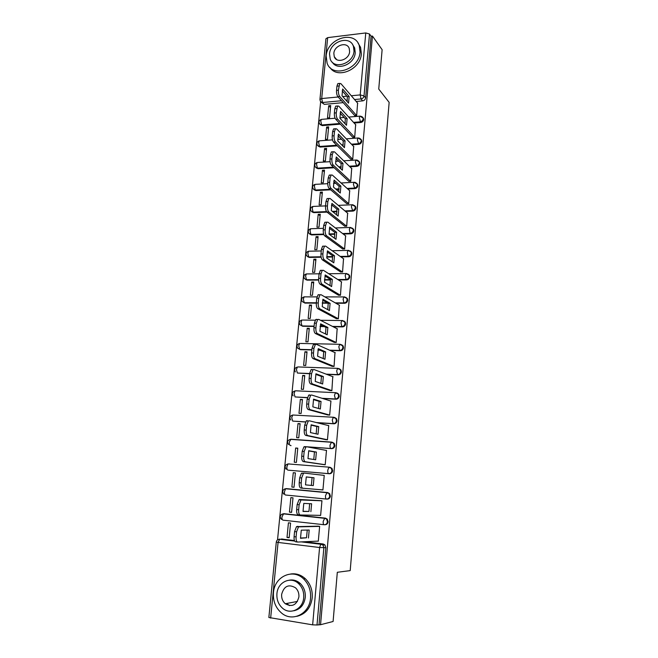 <?xml version="1.0" encoding="UTF-8"?>
<svg xmlns="http://www.w3.org/2000/svg" width="658" height="658" viewBox="0 0 658 658"><rect width="100%" height="100%" fill="white"/><g stroke="black" fill="none" stroke-linecap="round" stroke-linejoin="round"><path stroke-width="0.99" d="M354.127 123.03L360.699 122.495C362.394 122.191 363.405 121.187 363.718 119.485L362.764 117.321M352.03 144.801L358.758 144.324C360.461 144.036 361.464 143.033 361.785 141.314L360.749 139.068M349.9 166.787L356.792 166.375C358.503 166.096 359.515 165.092 359.836 163.365L358.709 161.021M347.728 188.986L354.81 188.632C356.521 188.377 357.541 187.374 357.87 185.622L356.636 183.187M345.508 211.399L352.803 211.111C354.53 210.864 355.55 209.869 355.879 208.101L355.657 206.735L354.53 205.567M343.229 234.026L350.788 233.812C352.515 233.582 353.543 232.578 353.872 230.802L353.634 229.379L352.392 228.17M340.877 256.875L348.74 256.735C350.475 256.521 351.512 255.526 351.841 253.725L351.578 252.236L350.212 250.986M338.434 279.938L346.676 279.889C348.419 279.691 349.456 278.696 349.793 276.878L349.505 275.315L348 274.041M335.868 303.231L344.595 303.272C346.347 303.099 347.383 302.096 347.72 300.27L347.408 298.625L345.754 297.326M333.145 326.738L342.489 326.886C344.249 326.73 345.294 325.735 345.631 323.892L345.286 322.165L343.912 320.972M330.184 350.467L340.367 350.747C342.127 350.607 343.18 349.612 343.517 347.745L343.139 345.935L341.642 344.726M326.829 374.402L338.22 374.846C339.989 374.723 341.041 373.728 341.387 371.852L340.959 369.944L339.339 368.727M322.757 398.518L336.049 399.192C337.825 399.093 338.886 398.09 339.232 396.198L338.763 394.191L337.003 392.974M317.123 422.74L333.861 423.785C335.646 423.703 336.707 422.707 337.06 420.799L336.526 418.685L334.634 417.476M326.483 450.442L306.71 446.782L331.64 448.633C333.433 448.575 334.511 447.58 334.856 445.647L334.272 443.418L332.232 442.242M288.475 470.19L329.411 473.744C331.204 473.702 332.282 472.707 332.635 470.758L331.977 468.406L329.987 467.279M326.664 499.077L327.149 499.109C328.951 499.085 330.036 498.098 330.39 496.132L329.658 493.64L327.725 492.579L328.975 493.59L329.707 496.083C329.354 498.048 328.268 499.044 326.458 499.068L285.482 495.013C284.684 494.767 284.33 493.673 284.437 491.715L285.638 488.754C282.537 489.725 281.92 491.526 283.787 494.15M324.789 524.739L324.863 524.739C326.681 524.739 327.766 523.752 328.12 521.769L327.297 519.137L325.455 518.142L324.756 518.134L326.615 519.129L327.429 521.761C327.075 523.752 325.99 524.747 324.172 524.747C323.415 524.549 323.094 523.447 323.193 521.432L324.756 518.134L283.664 513.692L281.969 516.908C281.863 518.882 282.216 519.968 283.03 520.165L324.057 524.73M320.652 101.735L277.536 539.864M299.546 583.473L296.651 582.124M319.944 99.424L325.932 38.756L327.676 37.629L365.766 32.941L369.525 34.027L371.087 36.223L365.634 97.861C365.322 99.547 364.318 100.551 362.632 100.871L356.184 101.464M343.205 102.648L324.336 104.367L320.356 101.242L319.936 99.506L321.696 98.544L338.171 96.989M382.125 49.704L372.453 36.058L320.545 624.713L333.096 621.489L337.315 572.287L350.204 570.601L389.149 102.385L378.745 89.06L382.125 49.704M371.087 36.223L372.453 36.058M281.155 539.034L294.422 540.514M304.588 541.74L323.152 543.977L321.17 544.084L322.938 545.005L323.859 547.801L317 624.993L312.64 624.845L268.859 617.5L276.294 542.085L278.079 542.431L270.644 618.109M317 624.993L320.545 624.713M317.658 541.131L318.308 541.213L319.648 526.326L317.427 526.178M287.011 537.471L289.166 537.726L290.573 523.061L288.426 522.822L287.011 537.471L289.199 537.397M289.454 512.13L291.601 512.36L292.999 497.843L290.861 497.629L289.454 512.13L291.617 512.187M319.549 515.354L320.627 515.469L321.951 500.738L319.747 500.606M293.262 472.699L291.881 487.052L294.019 487.233L295.393 472.88L293.262 472.699L295.393 472.946M291.881 487.052L294.011 487.249M320.734 489.725L322.922 489.963M320.726 489.782L322.922 489.988L324.238 475.405L304.235 473.094L303.437 473.357L301.668 477.963L301.2 482.914C301.035 486.048 301.57 487.817 302.803 488.228L300.821 488.047C299.587 487.627 299.045 485.859 299.217 482.733L299.686 477.782L301.463 473.184L304.235 473.094M295.648 448.016L294.274 462.229L296.404 462.401L297.77 448.18L295.648 448.016L297.753 448.386M323.012 464.499L325.192 464.77L326.491 450.343L325.611 450.278M312.32 440.819L312.978 440.95M298.008 423.587L296.651 437.652L298.765 437.8L300.122 423.719L298.008 423.587L300.089 424.081M325.274 439.56L327.445 439.815L328.729 425.537L328.153 425.496M323.489 441.707L322.848 441.567M300.344 399.398L298.995 413.323L301.109 413.446L302.45 399.513L300.344 399.398L302.4 400.006M327.511 414.877L329.666 415.116L330.941 400.977L330.497 400.952M302.655 375.455L301.323 389.24L303.42 389.339L304.753 375.537L302.655 375.455L304.687 376.179M329.724 390.441L331.871 390.663L332.759 376.656M304.942 351.75L303.626 365.396L305.715 365.47L307.031 351.808L304.942 351.75L306.957 352.589M331.912 366.259L334.058 366.457L334.971 352.598M307.204 328.276L305.904 341.79L307.985 341.839L309.285 328.317L307.204 328.276L309.202 329.222M334.083 342.308L336.213 342.497L337.151 328.778M309.449 305.041L308.158 318.414L310.239 318.439L311.522 305.049L309.449 305.041L311.423 306.093M336.23 318.604L338.352 318.776L339.298 305.205M311.67 282.027L310.395 295.277L312.46 295.277L313.734 282.011L311.67 282.027L313.627 283.187M338.36 295.138L340.466 295.294L341.42 281.854M313.874 259.236L312.608 272.354L314.664 272.338L315.93 259.203L313.874 259.236L315.807 260.494M340.457 271.902L342.563 272.042L343.517 258.742M316.054 236.666L314.795 249.662L316.852 249.612L318.102 236.609L316.054 236.666L317.962 238.031M342.547 248.897L344.636 249.02L345.59 235.852M318.209 214.319L316.967 227.183L319.015 227.117L320.249 214.237L318.209 214.319L320.101 215.783M344.611 226.113L346.692 226.229L347.638 213.184M320.347 192.177L319.114 204.926L321.153 204.835L322.379 192.078L320.347 192.177L322.223 193.74M346.651 203.552L348.732 203.651L349.669 190.738M322.461 170.257L321.244 182.875L323.275 182.768L324.493 170.134L322.461 170.257L324.32 171.911M348.674 181.213L350.747 181.295L351.685 168.514M324.559 148.535L323.349 161.046L325.373 160.914L326.582 148.395L324.559 148.535L326.393 150.287M350.681 159.088L352.737 159.162L353.675 146.504M326.631 127.027L325.439 139.414L327.454 139.266L328.646 126.871L326.631 127.027L328.457 128.869M352.663 137.177L354.711 137.234L355.641 124.699M328.696 105.724L327.511 117.988L329.518 117.815L330.694 105.535L328.696 105.724L330.497 107.657M354.629 115.479L356.669 115.52L357.598 103.109M340.342 124.148L322.264 125.612L319.426 123.737C318.546 121.59 319.196 120.143 321.384 119.386L320.75 121.08L321.63 124.979L339.734 123.507M343.098 145.434L342.3 145.492M337.332 145.846L320.175 147.063L317.337 145.212C316.424 143.057 317.082 141.593 319.294 140.837L318.645 142.589L319.533 146.463L336.715 145.237M341.083 167.321L339.38 167.428M334.141 167.741L318.061 168.711L315.231 166.893C314.285 164.722 314.943 163.258 317.197 162.493L316.514 164.303L317.419 168.144L333.516 167.165M339.034 189.422L336.279 189.562M330.727 189.833L315.93 190.573L313.101 188.797C312.122 186.601 312.78 185.12 315.075 184.355L314.368 186.23L315.281 190.039L330.094 189.29M336.945 211.736L332.973 211.892M327.034 212.123L313.776 212.641L310.954 210.905C309.934 208.685 310.601 207.196 312.937 206.431L312.196 208.364L313.118 212.139L326.549 211.613M334.823 234.264L329.378 234.421M323.835 234.577L311.604 234.931L308.791 233.228C307.73 230.991 308.396 229.486 310.773 228.713L310.008 230.719L310.938 234.454L323.662 234.092M332.652 257.015L326.746 257.122M321.129 257.22L309.408 257.426L306.612 255.773C305.501 253.511 306.167 251.998 308.602 251.216L307.796 253.289L308.734 256.99L321.046 256.776M330.448 279.995L324.484 280.037M318.62 280.069L307.187 280.144L304.407 278.548C303.256 276.253 303.914 274.723 306.398 273.934L305.567 276.08L306.513 279.749L318.612 279.666M328.021 303.198L322.256 303.165M316.301 303.141L304.95 303.091L302.195 301.545C300.977 299.226 301.644 297.671 304.177 296.873L303.313 299.094L304.267 302.729L316.334 302.779M324.304 326.598L320.076 326.533M314.08 326.442L302.696 326.261L299.949 324.772C298.683 322.42 299.341 320.849 301.94 320.035L301.035 322.338L302.006 325.932L314.113 326.121M319.969 350.188L317.954 350.138M311.843 349.966L300.41 349.661L297.696 348.23C296.363 345.853 297.021 344.249 299.678 343.427L298.732 345.812L299.711 349.365L311.867 349.694M309.581 373.736L297.4 373.037L309.605 373.505M307.401 397.745L295.064 396.947L307.442 397.572M305.485 422.017L292.703 421.095L305.542 421.893M304.744 446.634L306.529 446.766L303.906 446.889L302.203 451.314L301.734 456.208C301.57 459.309 302.104 461.102 303.33 461.595L324.402 464.704M304.572 446.618L330.974 448.509C330.25 448.172 329.929 447.021 330.036 445.055L331.542 442.102L333.606 443.278L334.19 445.515C333.836 447.448 332.767 448.443 330.974 448.509L331.64 448.633M284.371 489.067L286.107 488.606L327.725 492.579M283.976 513.701L325.455 518.142M320.207 124.65L322.264 125.612M318.168 146.142L320.175 147.063M316.103 167.848L318.061 168.711M314.031 189.767L315.93 190.573M311.95 211.892L313.776 212.641M309.852 234.24L311.604 234.931M307.747 256.801L309.408 257.426M305.625 279.592L307.187 280.144M302.877 301.907L304.95 303.091M300.648 325.101L302.696 326.261M298.395 348.526L300.41 349.661M291.667 439.347L291.009 439.388M290.532 445.524L291.05 445.614M289.273 463.882L288.41 463.956M286.6 488.655L285.835 488.779M283.837 513.709L283.269 513.849M321.318 102.27L324.336 104.367M319.031 624.475L325.833 547.67L324.912 544.898L323.152 543.977M307.253 530.068L306.505 537.775L300.492 537.997M297.449 542.019L295.73 541.814C294.463 541.559 293.912 539.84 294.085 536.665L294.57 531.598L296.495 526.63L318.266 526.17M308.454 538.005L309.194 530.035L301.274 530.175L300.509 538.302L306.505 537.775M319.64 526.392L298.493 526.852L296.569 531.829L296.092 536.903C295.919 540.078 296.462 541.797 297.729 542.052L318.316 541.106M309.671 503.683L308.939 511.447L303.017 511.282M300.13 514.975L298.288 514.778C297.038 514.441 296.495 512.697 296.668 509.547L297.136 504.546L298.995 499.759L299.735 499.488L321.746 500.713M310.889 511.653L311.612 503.773L303.782 503.403L303.025 511.439L308.939 511.447M321.943 500.812L300.977 499.965L299.135 504.752L298.658 509.761C298.493 512.911 299.028 514.655 300.278 514.992L320.635 515.37M314.006 477.782L312.073 477.609L311.349 485.407L305.518 484.864L306.266 476.918L314.006 477.782L313.29 485.579L305.518 484.872M312.073 477.609L306.258 476.96M322.93 489.906L302.803 488.228M313.29 485.579L311.349 485.407M310.551 598.122C311.028 590.399 308.709 583.991 303.601 578.908C292.81 568.035 274.468 576.572 273.465 592.644C272.906 601.075 275.612 607.877 281.575 613.059C292.399 622.468 309.655 613.725 310.551 598.122M296.742 616.365C305.567 614.251 310.724 608.066 312.221 597.809C312.69 590.119 310.379 583.745 305.287 578.678C300.895 574.738 295.985 573.184 290.573 574.015M289.306 580.183C293.287 579.459 296.898 580.52 300.155 583.383C303.922 587.059 305.625 591.707 305.279 597.341C304.136 604.916 300.295 609.39 293.748 610.788M303.708 597.629C304.062 591.97 302.359 587.298 298.584 583.613C290.787 575.906 277.651 582.091 276.928 593.664C276.533 599.685 278.449 604.562 282.66 608.305C290.474 615.246 303.05 608.954 303.708 597.629M281.64 594.363C281.385 598.196 282.595 601.322 285.268 603.723C292.111 607.4 296.651 605.13 298.897 596.913C299.135 593.228 298.008 590.193 295.524 587.808C288.615 583.843 283.985 586.023 281.64 594.363M286.724 603.452L289.438 605.599M360.041 52.146L359.276 45.616C354.423 29.7 326.968 38.616 326.154 56.02L327.1 63.168C332.125 78.401 359.26 69.6 360.041 52.146M329.946 67.47C337.324 79.437 360.658 69.542 361.349 53.866L360.584 47.36L358.075 43.132M352.672 44.711L354.662 47.927L355.23 52.698C354.72 64.155 337.529 71.245 332.38 62.28M354.012 51.102L353.436 46.323C349.916 34.907 330.127 41.347 329.535 53.923L330.201 59.023C333.812 70.085 353.428 63.703 354.012 51.102M333.845 53.43L334.264 56.678C336.583 63.842 349.242 59.73 349.62 51.612L349.234 48.495C346.963 41.174 334.223 45.32 333.845 53.43M335.128 57.723L335.144 58.208M316.383 452.071L315.667 459.786L307.985 458.585L308.725 450.722L316.383 452.071L314.45 451.923L313.776 459.49M314.45 451.923L308.676 450.903M306.71 446.782L305.871 447.037L304.177 451.462L303.716 456.364C303.552 459.473 304.078 461.266 305.296 461.76L303.33 461.595M325.2 464.704L305.296 461.76M318.727 426.623L318.02 434.264L310.42 432.577L311.152 424.797L318.727 426.623L316.802 426.499L316.169 433.852M316.802 426.499L311.07 425.126M325.981 439.717L305.805 435.431C304.596 434.864 304.07 433.046 304.235 429.978L304.695 425.126L306.324 420.873L307.204 420.635M328.72 425.636L309.161 420.75L308.281 420.997L306.661 425.257L306.2 430.102C306.044 433.178 306.562 435.004 307.771 435.571L305.805 435.431M327.445 439.758L307.771 435.571M321.046 401.446L320.347 409.005L312.838 406.85L313.562 399.151L321.046 401.446L319.13 401.347L318.538 408.486M319.13 401.347L313.438 399.612M328.013 415.017L308.257 409.547C307.056 408.914 306.538 407.072 306.702 404.02L307.154 399.225L308.717 395.129L309.638 394.907M330.933 401.092L311.596 395.006L310.666 395.228L309.12 399.324L308.66 404.127C308.503 407.179 309.021 409.021 310.214 409.663L308.257 409.547M329.674 415.066L310.214 409.663M323.341 376.532L322.65 384.009L315.223 381.401L315.939 373.785L323.341 376.532L321.433 376.45L320.882 383.384M321.433 376.45L315.791 374.369M330.127 390.581L310.683 383.943C309.499 383.236 308.98 381.369 309.145 378.342L309.597 373.604L311.086 369.656L312.048 369.459M333.121 376.795L313.998 369.525L313.035 369.73L311.547 373.678L311.094 378.424C310.938 381.451 311.448 383.318 312.624 384.025L310.683 383.943M331.879 390.63L312.624 384.025M325.62 351.874L324.937 359.276L317.584 356.208L318.291 348.674L325.62 351.874L323.72 351.816L323.201 358.552M323.72 351.816L318.11 349.382M332.265 366.399L313.076 358.61C311.908 357.829 311.399 355.937 311.563 352.943L312.007 348.246L313.438 344.447L314.434 344.274M335.292 352.737L316.375 344.323L315.371 344.496L313.948 348.296L313.504 352.992C313.348 355.994 313.85 357.886 315.017 358.668L313.076 358.61M334.058 366.432L315.017 358.668M327.865 327.462L327.19 334.79L319.92 331.287L320.619 323.835L327.865 327.462L325.973 327.437L325.496 333.976M325.973 327.437L320.413 324.657M334.396 342.456L315.453 333.54C314.294 332.693 313.792 330.777 313.948 327.807L314.392 323.16L315.758 319.508L316.794 319.352M337.439 328.926L318.719 319.377L317.691 319.533L316.325 323.185L315.889 327.84C315.733 330.818 316.235 332.726 317.386 333.573L315.453 333.54M336.213 342.489L317.386 333.573M330.094 303.305L329.428 310.56L322.239 306.628L322.93 299.25L330.094 303.305L328.21 303.297L327.758 309.647M328.21 303.297L322.691 300.188M336.509 318.76L317.798 308.734C316.654 307.821 316.161 305.888 316.317 302.935L316.753 298.337L318.061 294.817L319.13 294.702M339.561 305.353L321.046 294.702L319.985 294.817L318.686 298.345L318.25 302.943C318.094 305.896 318.587 307.829 319.722 308.75L317.798 308.734M338.352 318.776L319.722 308.75M332.298 279.395L331.632 286.575L324.526 282.224L325.208 274.921L332.298 279.395L330.423 279.411L330.003 285.58M330.423 279.411L324.945 275.965M338.615 295.294L320.125 284.19C318.99 283.211 318.505 281.254 318.661 278.326L319.089 273.777L320.347 270.38L321.441 270.298M341.666 282.011L323.349 270.274L322.264 270.364L321.014 273.761L320.578 278.309C320.43 281.237 320.915 283.195 322.042 284.182L320.125 284.19M340.457 295.294L322.042 284.182M334.478 255.732L333.82 262.838L326.787 258.068L327.47 250.838L334.478 255.732L332.611 255.765L332.224 261.752M332.611 255.765L327.182 251.998M340.704 272.067L322.428 259.894C321.31 258.849 320.824 256.875 320.972 253.972L321.4 249.472L322.601 246.199L323.728 246.15M343.747 258.907L325.628 246.108L324.509 246.158L323.317 249.431L322.889 253.93C322.733 256.842 323.218 258.816 324.336 259.861L322.428 259.894M342.538 272.042L324.336 259.861M336.641 232.299L335.991 239.331L329.033 234.166L329.707 227.01L336.641 232.299L334.774 232.356L334.42 238.171M334.774 232.356L329.395 228.268M342.777 249.061L324.698 235.852C323.596 234.75 323.119 232.751 323.267 229.872L323.687 225.414L324.846 222.264L325.957 222.223M345.812 236.025L327.89 222.182L326.746 222.198L325.595 225.357L325.175 229.815C325.019 232.693 325.496 234.692 326.598 235.803L324.698 235.852M344.603 249.02L326.598 235.803M338.78 209.104L338.138 216.071L331.254 210.502L331.92 203.421L338.78 209.104L336.921 209.178L336.592 214.821M336.921 209.178L331.583 204.778M344.825 226.286L326.952 212.057C325.858 210.889 325.389 208.874 325.537 206.02L325.957 201.611L327.059 198.568L328.128 198.519M347.852 213.365L330.119 198.51L328.951 198.477L327.849 201.529L327.437 205.938C327.289 208.8 327.758 210.815 328.844 211.983L326.952 212.057M346.651 226.229L328.844 211.983M340.893 186.14L340.26 193.033L333.45 187.078L334.108 180.07L340.893 186.14L339.051 186.239L338.747 191.708M339.051 186.239L333.754 181.526M346.856 203.733L329.189 188.509C328.103 187.283 327.635 185.252 327.783 182.406L328.194 178.047L329.255 175.11L330.283 175.053M349.875 190.927L332.331 175.077L331.139 175.003L330.086 177.94L329.674 182.307C329.526 185.153 329.987 187.185 331.073 188.41L329.189 188.509M348.674 203.659L331.073 188.41M342.991 163.406L342.357 170.233L335.621 163.9L336.271 156.958L342.991 163.406L341.148 163.521L340.877 168.835M341.148 163.521L335.901 158.504M348.88 181.402L331.393 165.199C330.324 163.908 329.855 161.86 330.003 159.039L330.415 154.72L331.426 151.891L332.413 151.825M351.882 168.703L334.511 151.875L333.31 151.759L332.298 154.597L331.887 158.923C331.739 161.736 332.2 163.793 333.269 165.084L331.393 165.199M350.681 181.304L333.269 165.084M345.063 140.894L344.438 147.655L337.776 140.944L338.418 134.076L345.063 140.894L343.229 141.026L342.983 146.183M343.229 141.026L338.031 135.721M350.87 159.277L333.581 142.12C332.52 140.779 332.06 138.706 332.208 135.91L332.611 131.641L333.581 128.902L334.527 128.828M353.864 146.693L336.682 128.91L335.457 128.754L334.486 131.493L334.083 135.77C333.935 138.567 334.387 140.639 335.448 141.988L333.581 142.12M352.672 159.162L335.448 141.988M347.12 118.604L346.503 125.291L339.906 118.226L340.548 111.424L347.12 118.604L345.294 118.753L345.063 123.753M345.294 118.753L340.137 113.151M352.853 137.374L335.745 119.279C334.692 117.881 334.239 115.792 334.379 113.02L334.782 108.784L335.72 106.144L336.625 106.061M355.83 124.905L338.821 106.185L337.579 105.979L336.246 112.855C336.106 115.635 336.559 117.724 337.603 119.123L335.745 119.279M354.646 137.242L337.603 119.123M349.151 96.529L348.543 103.158L342.02 95.731L342.645 88.995L349.151 96.529L347.334 96.701L347.128 101.546M347.334 96.701L342.226 90.812M354.81 115.676L337.883 96.66C336.847 95.213 336.394 93.107 336.542 90.352L336.937 86.165L337.834 83.607L338.697 83.525M357.771 103.314L340.943 83.681L339.692 83.418L338.401 90.171C338.253 92.926 338.706 95.032 339.734 96.487L337.883 96.66M356.595 115.528L339.734 96.487M361.604 116.376L362.994 117.675L363.142 118.827C362.829 120.529 361.818 121.541 360.123 121.845L353.535 122.38M360.699 122.495L359.317 117.864L359.893 116.145L360.436 116.104M359.498 138.147L361.036 139.488L361.209 140.697C360.888 142.416 359.877 143.419 358.174 143.707L351.438 144.192M358.758 144.324L357.352 139.759L357.96 137.983L358.52 137.95M357.36 160.141L359.071 161.514L359.252 162.773C358.931 164.508 357.911 165.512 356.2 165.791L349.299 166.211M356.792 166.375L355.378 161.868L356.003 160.034L356.587 160.009M355.188 182.356L357.072 183.755L357.278 185.062C356.949 186.814 355.929 187.826 354.21 188.081L347.12 188.435M354.81 188.632L353.379 184.199L354.029 182.299L354.637 182.274M352.984 204.803L355.057 206.217L355.279 207.583C354.95 209.343 353.93 210.354 352.203 210.593L344.891 210.881M352.803 211.111L351.364 206.744L352.038 204.778L352.672 204.761M350.755 227.479L353.025 228.885L353.264 230.316C352.935 232.101 351.907 233.105 350.171 233.327L342.604 233.549M350.788 233.812L350.171 233.327L349.324 229.51L350.031 227.479L350.689 227.471M348.682 250.402L350.969 251.784L351.232 253.281C350.895 255.074 349.859 256.077 348.123 256.291L340.244 256.431M348.74 256.735L348.123 256.291L347.268 252.507L348 250.402L348.65 250.377M346.667 273.564L348.888 274.904L349.176 276.467C348.839 278.285 347.802 279.288 346.059 279.477L337.793 279.535M346.676 279.889L346.059 279.477L345.187 275.735L345.952 273.555L346.585 273.506M344.636 296.955L346.782 298.247L347.095 299.892C346.758 301.718 345.713 302.721 343.969 302.902L335.226 302.861M344.595 303.272L343.969 302.902L343.089 299.201L343.887 296.931L344.504 296.873M342.612 320.578L344.652 321.828L344.998 323.547C344.66 325.397 343.616 326.401 341.856 326.557L332.496 326.409M342.489 326.886L341.856 326.557L340.967 322.897L341.798 320.545L342.399 320.471M300.574 343.451L340.268 344.299L342.497 345.639L342.884 347.449C342.538 349.316 341.486 350.311 339.725 350.451L329.526 350.179M340.367 350.747L339.725 350.451L338.821 346.832L339.692 344.397L343.139 345.935M297.992 366.942L338.122 368.381L340.318 369.681L340.745 371.589C340.4 373.473 339.339 374.468 337.57 374.591L326.162 374.147M338.22 374.846L337.57 374.591L336.657 371.013L337.562 368.488L340.959 369.944M295.664 390.794L335.95 392.703L338.105 393.969L338.582 395.976C338.237 397.876 337.176 398.88 335.391 398.978L322.083 398.304M336.049 399.192L335.391 398.978L334.47 395.442L335.416 392.826L338.763 394.191M333.557 417.262L292.761 415.009L333.762 417.271L335.868 418.504L336.394 420.618C336.049 422.535 334.98 423.53 333.195 423.612L316.44 422.568M333.861 423.785L333.195 423.612L332.265 420.117L333.244 417.411L336.526 418.685M329.247 467.18L288.039 463.923L329.304 467.18L331.303 468.307L331.961 470.667C331.607 472.617 330.53 473.612 328.729 473.653L288.656 470.215M329.411 473.744L328.729 473.653C327.997 473.365 327.676 472.23 327.774 470.248L328.844 467.336L331.977 468.406M362.632 100.871L361.012 98.947L354.539 99.539M347.292 100.205L346.05 100.32M341.51 100.74L322.576 102.492L321.696 98.544L327.676 37.629M342.744 96.562L346.873 96.167M351.29 95.755L360.206 94.916L365.766 32.941M281.945 539.009L294.57 540.868M302.532 541.83L320.791 544.24L301.323 541.888M312.64 624.845L319.582 547.514L278.079 542.431L279.798 539.083L277.832 539.667M345.17 123.062L344.471 123.12M343.172 144.776L341.691 144.883M341.14 166.704L338.763 166.844M339.067 188.846L335.662 189.011M336.962 211.193L332.339 211.382M334.823 233.771L329.016 233.935M309.087 251.208L321.26 250.953M332.644 256.562L326.746 256.669M307.146 273.925L319.089 273.81M330.431 279.584L324.501 279.625M304.958 296.873L317 296.89M327.371 302.828L322.288 302.803M302.77 320.051L315.198 320.207M323.646 326.269L320.125 326.212M319.294 349.9L318.003 349.867M290.326 445.482C289.536 445.145 289.199 444.018 289.298 442.094L290.935 439.207L331.418 442.094M329.658 493.64L326.615 492.678L285.638 488.754L327.042 492.529L325.496 495.704C325.397 497.703 325.718 498.822 326.458 499.068M284.412 513.709L281.805 514.211M304.276 296.873L304.843 296.816M306.653 273.934L307.089 273.892M286.148 469.195C284.388 466.621 285.013 464.861 288.039 463.923L286.88 466.777C286.773 468.718 287.118 469.837 287.916 470.125M290.82 420.067C289.249 417.575 289.898 415.881 292.761 415.009L291.7 417.657L292.703 421.095M293.131 395.877C291.65 393.426 292.3 391.765 295.088 390.91L294.068 393.468L295.064 396.947M295.426 371.935C294.019 369.516 294.669 367.888 297.391 367.057L296.413 369.525L297.4 373.037M311.473 228.696L323.415 228.318M313.603 206.406L325.546 205.896M315.717 184.322L327.733 183.689M317.814 162.452L330.053 161.679M319.895 140.796L332.504 139.866M321.951 119.337L335.095 118.226M325.833 547.67L319.582 547.514L320.791 544.24L322.938 545.005L324.912 544.898M365.634 97.861L364.022 95.912C363.709 97.614 362.698 98.618 361.012 98.947L360.206 94.916L364.022 95.912L369.525 34.027M299.184 526.581L297.194 526.351M296.569 531.829L294.57 531.598M296.092 536.903L294.085 536.665M301.726 499.693L299.735 499.488M299.135 504.752L297.136 504.546M298.658 509.761L296.668 509.547M301.668 477.963L299.686 477.782M301.2 482.914L299.217 482.733M304.177 451.462L302.203 451.314M303.716 456.364L301.734 456.208M306.661 425.257L304.695 425.126M306.2 430.102L304.235 429.978M309.12 399.324L307.154 399.225M308.66 404.127L306.702 404.02M311.547 373.678L309.597 373.604M311.094 378.424L309.145 378.342M313.948 348.296L312.007 348.246M313.504 352.992L311.563 352.943M316.325 323.185L314.392 323.16M315.889 327.84L313.948 327.807M318.686 298.345L316.753 298.337M318.25 302.943L316.317 302.935M321.014 273.761L319.089 273.777M320.578 278.309L318.661 278.326M323.317 249.431L321.4 249.472M322.889 253.93L320.972 253.972M325.595 225.357L323.687 225.414M325.175 229.815L323.267 229.872M327.849 201.529L325.957 201.611M327.437 205.938L325.537 206.02M330.086 177.94L328.194 178.047M329.674 182.307L327.783 182.406M332.298 154.597L330.415 154.72M331.887 158.923L330.003 159.039M334.486 131.493L332.611 131.641M334.083 135.77L332.208 135.91M336.649 108.619L334.782 108.784M336.246 112.855L334.379 113.02M338.796 85.976L336.937 86.165M338.401 90.171L336.542 90.352M327.297 519.137L324.353 518.29L283.22 513.84C280.02 514.852 279.42 516.695 281.418 519.359M334.272 443.418L331.056 442.242L290.408 439.347C287.472 440.251 286.83 441.97 288.492 444.504M345.286 322.165L341.798 320.545L320.479 320.273M347.408 298.625L343.887 296.931L324.879 296.906M349.505 275.315L345.952 273.555L328.72 273.72M351.578 252.236L348 250.402L332.175 250.731M353.634 229.379L350.031 227.479L335.341 227.939M355.657 206.735L352.038 204.778L338.294 205.362M357.664 184.314L354.029 182.299L341.083 182.982M359.655 162.107L356.003 160.034L343.731 160.807M361.62 140.113L357.96 137.983L346.272 138.846M363.57 118.333L359.893 116.145L348.724 117.083M331.435 205.65L332.578 205.6M333.499 183.385L335.712 183.269M335.596 161.325L338.656 161.136M337.727 139.48L341.444 139.2M339.89 117.823L344.109 117.469M294.685 541.082L279.387 539.239C277.627 539.412 276.59 540.358 276.294 542.069M298.493 526.852L296.495 526.63M300.977 499.965L298.995 499.759M303.437 473.357L301.463 473.184M303.601 578.908L305.287 578.678M300.155 583.383L298.584 583.613M297.449 601.437L285.268 603.723M359.276 45.616L360.584 47.36M354.662 47.927L353.436 46.323M336.592 59.516L334.264 56.678M305.871 447.037L303.906 446.889M308.281 420.997L306.324 420.873M310.666 395.228L308.717 395.129M313.035 369.73L311.086 369.656M315.371 344.496L313.438 344.447M317.691 319.533L315.758 319.508M319.985 294.817L318.061 294.817M322.264 270.364L320.347 270.38M324.509 246.158L322.601 246.199M326.746 222.198L324.846 222.264M328.951 198.477L327.059 198.568M331.139 175.003L329.255 175.11M333.31 151.759L331.426 151.891M335.457 128.754L333.581 128.902M337.579 105.979L335.72 106.144M339.692 83.418L337.834 83.607"/></g></svg>
